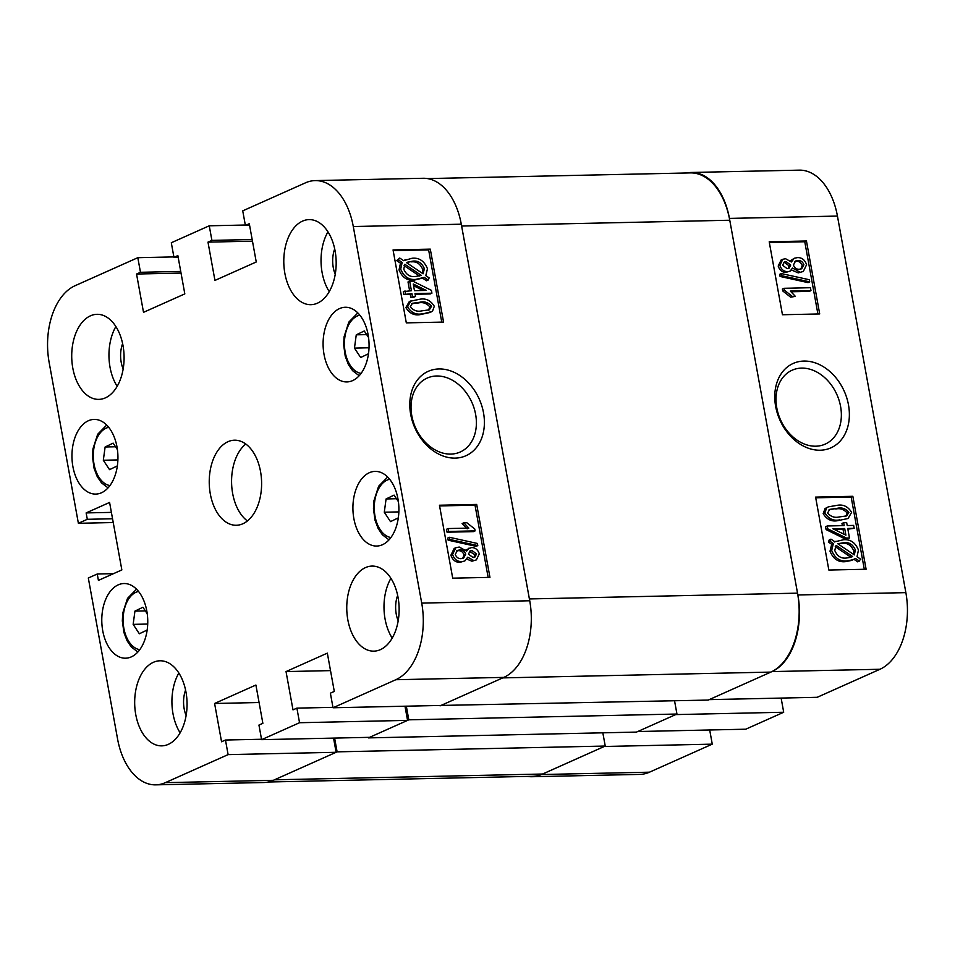 <?xml version="1.0" encoding="UTF-8"?>
<svg xmlns="http://www.w3.org/2000/svg" width="955" height="955" viewBox="0 0 955 955"><rect width="100%" height="100%" fill="white"/><g stroke="black" fill="none" stroke-linecap="round" stroke-linejoin="round"><path stroke-width="1.43" d="M803.967 361.062A46.222 35.263 65.9 0 0 775.651 406.424A46.222 35.263 65.9 0 0 820.166 450.223A46.222 35.263 65.9 0 0 848.482 404.86A46.222 35.263 65.9 0 0 803.967 361.062M801.591 368.105A40.492 30.894 65.9 0 0 792.173 370.182A40.492 30.894 65.9 0 0 778.265 413.873A40.492 30.894 65.9 0 0 815.785 446.2A40.492 30.894 65.9 0 0 825.192 444.123A40.492 30.894 65.9 0 0 839.099 400.432A40.492 30.894 65.9 0 0 801.591 368.105M799.932 272.139L792.519 268.045L790.131 271.101L786.096 272.318C782.3 272.473 779.674 270.384 778.194 266.063L781.106 260.023L782.79 259.283L785.535 258.721L791.409 261.968L794.285 258.244L797.377 257.635C801.746 257.408 804.814 259.76 806.605 264.69L803.31 271.447L798.249 272.879L791.588 270.014M790.501 260.763L794.285 258.244M803.31 271.447L798.249 272.879M809.733 281.868L808.049 282.62L780.08 276.461L779.698 274.324L781.369 273.584L809.339 279.731L809.733 281.868L781.763 275.72L781.369 273.584M810.974 290.618L790.322 291.072L795.372 296.372L792.316 296.432L784.389 290.177L784.043 288.291L810.449 287.718L810.974 290.618L809.303 291.371L791.229 291.764M795.372 296.372L790.645 297.184L782.706 290.929L782.372 289.043L784.043 288.291M817.898 313.98L804.767 241.746L769.336 242.51M837.893 520.63C831.733 521.896 826.827 519.568 823.186 513.647L825.025 508.573L828.355 506.854L836.926 505.374C843.086 504.121 847.98 506.448 851.609 512.358L848.088 518.493L837.893 520.63L848.088 518.493M854.176 528.306L847.742 528.449L849.473 537.975L846.428 538.047L827.758 528.831L827.233 525.978L844.16 525.608L843.635 522.707L846.679 522.648L847.216 525.548L853.651 525.405L854.176 528.306L847.873 529.154M849.473 537.975L844.745 538.787L826.087 529.583L825.562 526.718L827.233 525.978M842.358 525.644L841.964 523.459L843.635 522.707M859.416 561.122L855.501 558.484L851.442 560.466L845.378 561.659C838.323 562.411 833.202 558.926 830.014 551.202L831.674 544.278L828.343 542.022L829.298 539.897L830.969 539.145L834.885 541.795L843.325 539.778C850.237 539.05 855.274 542.464 858.461 550.02L857.005 556.729L860.825 559.308L857.745 561.862L853.961 559.32M864.299 569.276L851.168 497.042L815.725 497.806M771.974 671.592A62.397 38.403 -91.2 0 0 797.867 594.965L729.429 218.409A62.397 38.403 -91.2 0 0 691.253 172.473L799.251 170.145A62.397 38.403 88.8 0 1 837.44 216.069L905.865 592.637A62.397 38.403 88.8 0 1 879.973 669.264L771.974 671.592L709.183 699.633L817.182 697.305L879.973 669.264M783.697 712.251L675.698 714.591L637.749 731.53L745.748 729.202L783.697 712.251L781.13 698.081M527.47 776.415A62.397 38.403 -91.2 0 0 531.887 776.725A62.397 38.403 -91.2 0 0 541.485 774.529L649.484 772.189L712.263 744.148L709.696 729.978M649.484 772.189A62.397 38.403 88.8 0 1 639.898 774.398L531.887 776.725M712.263 744.148L604.264 746.488L541.485 774.529M691.253 172.473A62.397 38.403 -91.2 0 0 686.848 172.986M815.594 497.101L828.856 570.039L866.101 569.24L852.839 496.302L815.594 497.101M769.205 241.806L782.455 314.744L819.7 313.944L806.45 240.994L769.205 241.806M804.767 241.746L806.45 240.994M851.168 497.042L852.839 496.302M853.113 559.714L847.049 560.907C839.994 561.671 834.873 558.186 831.686 550.45L833.357 543.526L831.674 544.278M833.357 543.526L830.014 541.282L828.343 542.022M830.014 541.282L830.969 539.145M847.049 560.907L845.378 561.659M831.686 550.45L830.014 551.202M851.788 556.932L852.624 556.538L836.079 545.365L834.754 550.474C837.26 556.24 841.176 558.759 846.488 558.018L850.977 557.266M850.953 557.278L835.243 546.678M855.394 549.985C852.887 544.422 849.055 541.986 843.886 542.679L837.762 543.741L854.307 554.903L855.394 549.985L853.722 550.737C851.215 545.174 847.372 542.726 842.215 543.419L838.013 543.908M843.886 542.679L842.215 543.419M853.412 554.294L853.722 550.737M846.428 538.047L844.745 538.787M827.758 528.831L826.087 529.583M844.698 528.509L832.915 528.76L845.903 535.17L844.698 528.509L843.014 529.261L834.288 529.452M843.91 534.191L843.014 529.261M839.564 519.878C833.405 521.144 828.51 518.816 824.857 512.895L823.186 513.647M824.857 512.895L826.696 507.833L825.025 508.573M826.696 507.833L828.355 506.854M837.451 508.275L829.776 509.373L827.591 512.954C830.778 516.667 834.598 518.004 839.027 516.977L846.679 515.903L848.888 512.334C845.7 508.609 841.892 507.26 837.451 508.275L829.047 509.779M848.888 512.334L847.216 513.086C844.029 509.361 840.209 508 835.768 509.027M845.748 516.225L847.216 513.086M792.316 296.432L790.645 297.184M784.389 290.177L782.706 290.929M781.763 275.72L780.08 276.461M790.131 271.101L786.096 272.318M787.768 271.566C783.983 271.721 781.345 269.644 779.865 265.311L778.194 266.063M779.865 265.311L782.79 259.283M786.061 261.622L784.341 261.968L782.575 265.251L787.171 268.665L789.021 268.295L790.692 265.036L786.061 261.622L783.577 262.446M790.692 265.036L789.021 265.788L784.389 262.362M788.09 268.582L789.021 265.788M797.914 260.536L795.587 261.002L793.414 265.048C794.667 268.057 796.661 269.453 799.395 269.238L801.723 268.773L803.895 264.75C802.666 261.706 800.672 260.297 797.914 260.536L794.823 261.443M803.895 264.75L802.224 265.502C800.982 262.446 798.989 261.049 796.243 261.276M800.815 269.071L802.224 265.502M676.952 714.03L408.812 719.819L368.355 737.893L636.496 732.091L676.952 714.03L674.552 700.803M605.243 746.046L337.103 751.848L274.455 779.817L542.595 774.028L605.243 746.046L602.832 732.819M542.595 774.028A64.283 39.573 88.8 0 1 532.723 776.296L268.152 782.014M427.53 178.585L690.429 172.903A64.283 39.573 88.8 0 1 729.763 220.235L797.532 593.151A64.283 39.573 88.8 0 1 770.852 672.093L708.204 700.075L439.992 705.459M408.812 719.819L406.329 706.175M770.852 672.093L502.712 677.895L440.064 705.864M729.763 220.235L461.623 226.025L529.392 598.94L797.532 593.151M337.103 751.848L334.596 738.084M438.99 368.952A46.222 35.263 65.9 0 0 410.674 414.315A46.222 35.263 65.9 0 0 455.189 458.114A46.222 35.263 65.9 0 0 483.505 412.739A46.222 35.263 65.9 0 0 438.99 368.952M436.614 375.995A40.492 30.894 65.9 0 0 427.195 378.073A40.492 30.894 65.9 0 0 413.288 421.764A40.492 30.894 65.9 0 0 450.808 454.091A40.492 30.894 65.9 0 0 460.214 452.013A40.492 30.894 65.9 0 0 474.134 408.322A40.492 30.894 65.9 0 0 436.614 375.995M365.49 567.592A42.545 26.191 -91.2 0 0 347.095 614.554A42.545 26.191 -91.2 0 0 373.859 651.143A42.545 26.191 -91.2 0 0 380.4 649.651A42.545 26.191 -91.2 0 0 398.796 602.677A42.545 26.191 -91.2 0 0 372.02 566.088A42.545 26.191 -91.2 0 0 365.49 567.592M390.917 578.312A42.545 26.191 -91.2 0 0 392.207 638.107M302.52 221.118A42.545 26.191 -91.2 0 0 284.124 268.08A42.545 26.191 -91.2 0 0 310.9 304.669A42.545 26.191 -91.2 0 0 317.43 303.177A42.545 26.191 -91.2 0 0 335.838 256.203A42.545 26.191 -91.2 0 0 309.062 219.614A42.545 26.191 -91.2 0 0 302.52 221.118M327.959 231.838A42.545 26.191 -91.2 0 0 329.248 291.633M90.45 315.819A42.545 26.191 -91.2 0 0 72.055 362.781A42.545 26.191 -91.2 0 0 98.831 399.381A42.545 26.191 -91.2 0 0 105.36 397.877A42.545 26.191 -91.2 0 0 123.756 350.915A42.545 26.191 -91.2 0 0 96.992 314.314A42.545 26.191 -91.2 0 0 90.45 315.819M115.877 326.55A42.545 26.191 -91.2 0 0 117.178 386.345M153.421 662.293A42.545 26.191 -91.2 0 0 135.013 709.255A42.545 26.191 -91.2 0 0 161.789 745.855A42.545 26.191 -91.2 0 0 168.331 744.351A42.545 26.191 -91.2 0 0 186.726 697.389A42.545 26.191 -91.2 0 0 159.951 660.788A42.545 26.191 -91.2 0 0 153.421 662.293M178.848 673.024A42.545 26.191 -91.2 0 0 180.137 732.819M397.65 595.359A23.636 14.552 -91.2 0 0 398.199 620.798M334.692 248.885A23.636 14.552 -91.2 0 0 335.241 274.324M122.61 343.585A23.636 14.552 -91.2 0 0 123.171 369.024M185.58 690.071A23.636 14.552 -91.2 0 0 186.13 715.498M369.358 472.701A37.341 22.992 -91.2 0 0 353.207 513.933A37.341 22.992 -91.2 0 0 376.712 546.045A37.341 22.992 -91.2 0 0 382.454 544.732A37.341 22.992 -91.2 0 0 398.605 503.5A37.341 22.992 -91.2 0 0 375.1 471.388A37.341 22.992 -91.2 0 0 369.358 472.701M339.538 308.584A37.341 22.992 -91.2 0 0 323.387 349.805A37.341 22.992 -91.2 0 0 346.892 381.928A37.341 22.992 -91.2 0 0 352.622 380.615A37.341 22.992 -91.2 0 0 368.773 339.383A37.341 22.992 -91.2 0 0 345.28 307.259A37.341 22.992 -91.2 0 0 339.538 308.584M118.229 584.854A37.341 22.992 -91.2 0 0 102.078 626.074A37.341 22.992 -91.2 0 0 125.571 658.198A37.341 22.992 -91.2 0 0 131.312 656.885A37.341 22.992 -91.2 0 0 147.464 615.653A37.341 22.992 -91.2 0 0 123.959 583.529A37.341 22.992 -91.2 0 0 118.229 584.854M88.397 420.737A37.341 22.992 -91.2 0 0 72.246 461.957A37.341 22.992 -91.2 0 0 95.751 494.081A37.341 22.992 -91.2 0 0 101.493 492.768A37.341 22.992 -91.2 0 0 117.644 451.536A37.341 22.992 -91.2 0 0 94.139 419.412A37.341 22.992 -91.2 0 0 88.397 420.737M227.97 441.699A42.545 26.191 -91.2 0 0 209.575 488.674A42.545 26.191 -91.2 0 0 236.351 525.262A42.545 26.191 -91.2 0 0 242.88 523.758A42.545 26.191 -91.2 0 0 261.276 476.796A42.545 26.191 -91.2 0 0 234.5 440.195A42.545 26.191 -91.2 0 0 227.97 441.699M245.769 444.027A42.545 26.191 -91.2 0 0 231.588 482.812A42.545 26.191 -91.2 0 0 247.429 520.952M465.897 549.913L471.388 547.609C475.172 547.442 477.81 549.531 479.291 553.852L476.378 559.893L471.937 561.206L466.971 559.153M476.378 559.893L471.937 561.206M473.62 560.454L467.747 557.207L464.87 560.919L460.095 562.292C455.738 562.519 452.658 560.167 450.879 555.225L454.174 548.468L455.845 547.716L459.224 547.036L466.637 551.131L469.024 548.075M477.787 545.592L476.115 546.344L448.146 540.184L447.752 538.047L449.423 537.295L477.393 543.455L477.787 545.592L449.817 539.444L449.423 537.295M475.113 530.885L473.441 531.625L447.036 532.198L446.498 529.297L448.182 528.557L468.833 528.103L463.784 522.803L466.84 522.743L474.766 528.998L475.113 530.885L448.707 531.457L448.182 528.557M467.15 528.855L462.113 523.555L463.784 522.803M488.148 577.405L475.017 505.171L439.587 505.935M430.8 312.321L420.546 314.541C414.398 315.807 409.504 313.479 405.863 307.558L409.385 301.422L419.591 299.285C425.739 298.032 430.645 300.359 434.298 306.269L432.46 311.342L420.546 314.541M409.611 290.774L408.012 281.94L412.727 281.128L431.397 290.344L431.923 293.197L430.239 293.949L415.115 294.271M431.923 293.197L414.995 293.567L415.521 296.468L413.837 297.208L410.793 297.28L410.268 294.379L403.834 294.522L403.308 291.621L411.414 290.726L409.683 281.2M428.186 280.018L424.271 277.38L415.831 279.397C408.919 280.125 403.881 276.711 400.694 269.155L402.151 262.446L398.331 259.867L399.739 258.053L403.655 260.691L412.106 258.256C419.161 257.504 424.283 260.99 427.47 268.725L425.799 275.649L429.141 277.893L428.186 280.018L426.503 280.77L422.635 278.156M423.172 277.917L414.16 280.149C407.248 280.877 402.198 277.463 399.023 269.895L400.479 263.198L396.659 260.62L399.739 258.053M403.523 260.608L405.959 259.497M441.747 322.11L428.628 249.876L393.185 250.64M421.716 603.106L529.727 600.767A62.397 38.403 88.8 0 1 503.822 677.393L441.043 705.435L333.032 707.762L395.824 679.721A62.397 38.403 -91.2 0 0 421.716 603.106L353.29 226.538A62.397 38.403 -91.2 0 0 315.102 180.602A62.397 38.403 -91.2 0 0 305.516 182.811L242.737 210.852L245.387 225.44L249.291 223.685L256.25 261.98L214.947 280.424L207.987 242.128L211.903 240.385L209.252 225.798L245.304 225.022M178.155 257.241L173.953 257.337L171.303 242.749L209.252 225.798M173.953 257.337L177.857 255.594L184.816 293.889L143.513 312.333L136.553 274.037L140.469 272.294L137.818 257.695L173.87 256.919M112.547 518.756L87.311 519.305L78.382 523.292L49.135 362.363A62.397 38.403 -91.2 0 1 75.027 285.736L137.818 257.695M87.311 519.305L86.141 512.919L109.586 502.449L121.846 569.932L98.413 580.389L97.243 574.015L88.314 578.002L117.561 738.931A62.397 38.403 -91.2 0 0 155.749 784.855A62.397 38.403 -91.2 0 0 165.334 782.658L228.114 754.617L225.464 740.029L221.56 741.772L214.6 703.477L255.904 685.033L262.864 723.329L258.948 725.072L261.598 739.659L299.548 722.72L296.898 708.133L292.994 709.875L286.034 671.58L327.338 653.136L334.298 691.432L330.382 693.175L333.032 707.762M333.546 738.108L336.124 752.289L228.114 754.617M165.334 782.658L273.333 780.319L336.124 752.289M273.333 780.319A62.397 38.403 88.8 0 1 263.747 782.527L155.749 784.855M315.102 180.602L423.113 178.275A62.397 38.403 88.8 0 1 461.289 224.198L353.29 226.538M529.727 600.767L461.289 224.198M404.98 706.211L407.558 720.38L299.548 722.72M261.598 739.659L369.609 737.332L407.558 720.38M78.382 523.292L113.239 522.54M443.562 322.074L430.299 249.136L393.054 249.935L406.317 322.874L443.562 322.074M489.951 577.369L476.7 504.431L439.455 505.231L452.706 578.169L489.951 577.369M249.589 225.344L245.387 225.44M252.466 241.173L207.987 242.128M252.168 239.514L211.903 240.385M181.032 273.07L136.553 274.037M180.734 271.423L140.469 272.294M111.389 512.381L86.141 512.919M113.49 573.657L97.243 574.015M332.961 707.345L296.898 708.133M330.514 670.613L286.034 671.58M261.527 739.254L225.464 740.029M259.08 702.522L214.6 703.477M475.017 505.171L476.7 504.431M428.628 249.876L430.299 249.136M415.831 279.397L414.16 280.149M400.694 269.155L399.023 269.895M402.151 262.446L400.479 263.198M398.331 259.867L396.659 260.62M424.402 268.701C421.895 262.935 417.98 260.417 412.667 261.157L406.532 262.637L423.077 273.81L424.402 268.701L422.731 269.441C420.224 263.675 416.308 261.169 410.996 261.909M412.667 261.157L407.391 262.231M422.229 273.237L422.731 269.441M403.762 269.191C406.269 274.754 410.101 277.189 415.27 276.496L421.394 275.434L404.848 264.272L403.762 269.191M419.472 276.019L404.072 265.621M415.521 296.468L410.793 297.28M412.464 296.528L411.939 293.627L410.268 294.379M411.939 293.627L403.834 294.522M405.505 293.77L404.98 290.869M426.24 290.404L413.252 284.005L414.458 290.666L426.24 290.404M423.184 290.475L413.563 285.724M422.229 313.801C416.07 315.055 411.175 312.727 407.546 306.818L405.863 307.558M407.546 306.818L411.056 300.682M431.565 306.209C428.365 302.52 424.557 301.171 420.128 302.186L412.464 303.284L410.268 306.842C413.455 310.566 417.263 311.915 421.704 310.888L429.368 309.814L431.565 306.209L429.893 306.961C426.694 303.26 422.886 301.923 418.457 302.938L411.724 303.702M428.437 310.148L429.893 306.961M420.128 302.186L418.457 302.938M448.707 531.457L447.036 532.198M449.817 539.444L448.146 540.184M464.87 560.919L460.095 562.292M461.778 561.54C457.409 561.767 454.341 559.415 452.551 554.485L450.879 555.225M452.551 554.485L455.845 547.716M476.581 553.924L471.985 550.51L470.147 550.868L468.463 554.139L473.095 557.553L474.826 557.195L476.581 553.924L474.91 554.676L469.394 551.345M473.907 557.481L474.91 554.676M471.985 550.51L470.314 551.25M465.742 554.127C464.488 551.119 462.495 549.722 459.761 549.937L457.433 550.402L455.26 554.425C456.49 557.469 458.484 558.878 461.241 558.639L463.581 558.174L465.742 554.127L464.07 554.867C462.817 551.871 460.823 550.474 458.09 550.689L456.669 550.844M462.662 558.472L464.07 554.867M459.761 549.937L458.09 550.689M366.66 334.608L356.263 334.835L364.261 330.979L368.558 337.485M368.499 353.744L360.668 357.504L354.46 348.098L356.263 334.835M369.036 347.775L354.46 348.098M115.519 446.761L105.122 446.988L113.132 443.132L117.417 449.626M117.358 465.897L109.539 469.657L103.319 460.25L105.122 446.988M117.895 459.928L103.319 460.25M396.48 498.725L386.083 498.952L394.093 495.108L398.378 501.602M398.319 517.861L390.5 521.621L384.292 512.214L386.083 498.952M398.856 511.904L384.292 512.214M145.351 610.878L134.942 611.105L142.952 607.249L147.237 613.755M147.177 630.014L139.358 633.774L133.151 624.367L134.942 611.105M147.715 624.045L133.151 624.367M797.867 594.965L905.865 592.637M837.44 216.069L729.429 218.409M503.822 677.393L395.824 679.721M359.832 315.174A29.307 18.038 -91.2 0 0 344.839 337.354A29.307 18.038 -91.2 0 0 361.097 373.405M108.703 427.315A29.307 18.038 -91.2 0 0 93.697 449.507A29.307 18.038 -91.2 0 0 109.956 485.558M389.664 479.291A29.307 18.038 -91.2 0 0 374.67 501.471A29.307 18.038 -91.2 0 0 390.917 537.522M138.523 591.443A29.307 18.038 -91.2 0 0 123.529 613.623A29.307 18.038 -91.2 0 0 139.776 649.675M836.079 541.21L834.407 541.963M357.827 312.918L348.814 322.121L344.075 336.781L343.633 344.671L345.221 356.179L348.348 364.428L352.574 370.671L359.187 375.745M106.685 425.071L97.673 434.274L92.933 448.934L92.492 456.824L94.091 468.332L97.219 476.581L101.445 482.824L108.046 487.886M387.646 477.034L378.634 486.238L373.894 500.898L373.453 508.788L375.052 520.296L378.18 528.545L382.406 534.8L389.007 539.862M136.517 589.187L127.504 598.391L122.753 613.05L122.324 620.941L123.911 632.449L127.039 640.698L131.265 646.941L137.866 652.014"/></g></svg>
